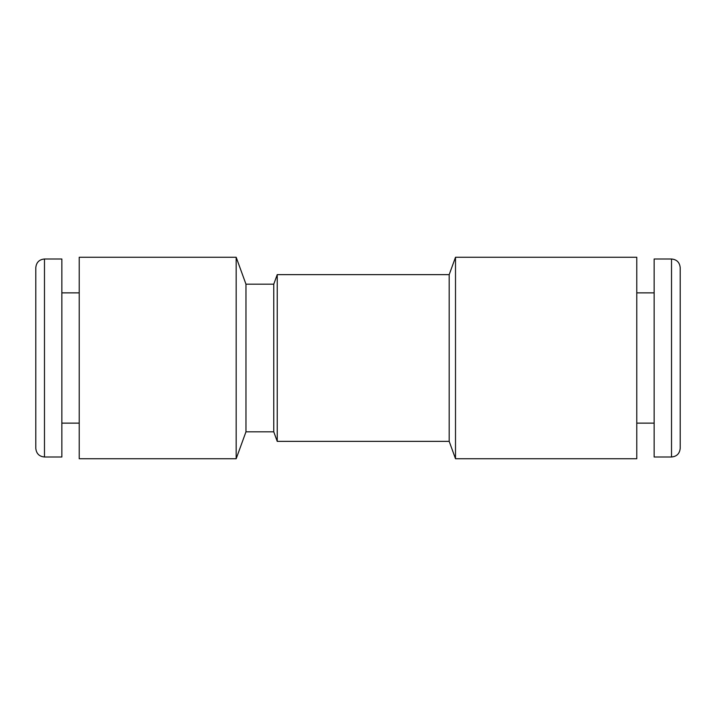 <?xml version="1.0" encoding="UTF-8"?>
<svg xmlns="http://www.w3.org/2000/svg" width="716" height="716" viewBox="0 0 716 716"><rect width="100%" height="100%" fill="white"/><g stroke="black" fill="none" stroke-linecap="round" stroke-linejoin="round"><path stroke-width="1.07" d="M273.763 284.18L245.964 284.18L245.964 431.82L273.763 431.82L273.763 284.18L277.235 274.631L277.235 441.369L449.192 441.369L449.192 274.631L455.51 257.259L455.51 458.741L636.775 458.741L636.775 257.259L455.51 257.259M236.173 358L236.173 257.259L79.225 257.259L79.225 458.741L236.173 458.741L236.173 358M671.519 258.995L671.519 457.005L654.147 457.005L654.147 258.995L671.519 258.995C676.79 259.505 679.681 262.405 680.2 267.677L680.2 358L680.2 267.677M35.8 358L35.8 267.677C36.319 262.405 39.21 259.505 44.482 258.995L44.482 457.005C39.21 456.495 36.319 453.595 35.8 448.323L35.8 358M44.482 457.005L61.853 457.005L61.853 258.995L44.482 258.995M671.519 457.005C676.79 456.495 679.681 453.595 680.2 448.323L680.2 358M245.964 284.18L236.173 257.259M654.147 292.862L636.775 292.862M79.225 292.862L61.853 292.862M277.235 274.631L449.192 274.631M79.225 423.138L61.853 423.138M654.147 423.138L636.775 423.138M245.964 431.82L236.173 458.741M273.763 431.82L277.235 441.369M449.192 441.369L455.51 458.741"/></g></svg>
